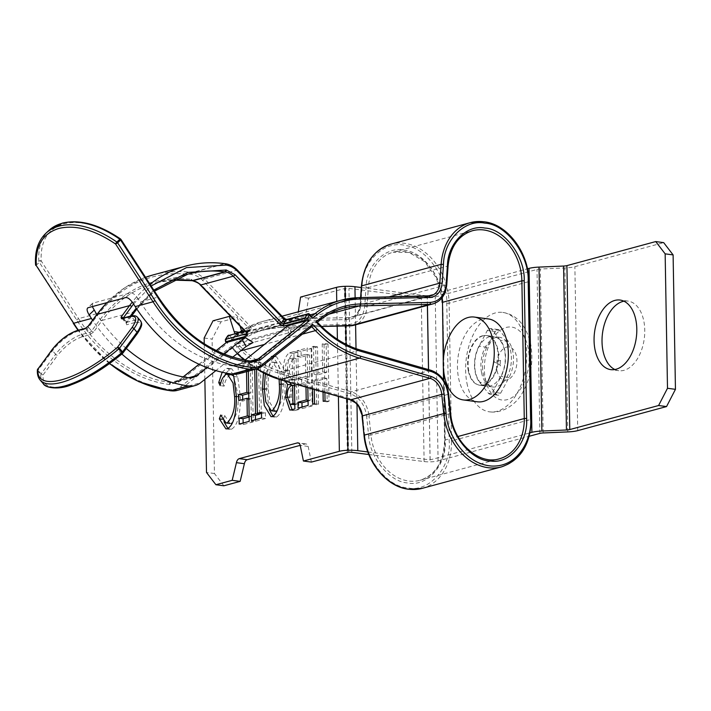 <?xml version="1.0" encoding="UTF-8"?>
<svg xmlns="http://www.w3.org/2000/svg" width="711" height="711" viewBox="0 0 711 711"><rect width="100%" height="100%" fill="white"/><g stroke="black" fill="none" stroke-linecap="round" stroke-linejoin="round"><path stroke-width="0.53" stroke-dasharray="3.56 2.67" d="M488.395 318.937A41.798 25.072 -82.4 0 0 458.542 377.834A41.798 25.072 -82.4 0 0 477.383 401.795M481.543 372.608A25.081 15.038 -82.4 0 0 492.847 386.988A25.081 15.038 -82.4 0 0 510.765 351.652A25.081 15.038 -82.4 0 0 499.451 337.272A25.081 15.038 -82.4 0 0 481.543 372.608M468.282 370.849A25.081 15.038 -82.4 0 0 479.587 385.22A25.081 15.038 -82.4 0 0 497.504 349.883A25.081 15.038 -82.4 0 0 486.191 335.512A25.081 15.038 -82.4 0 0 468.282 370.849M466.931 383.087A50.152 30.084 -82.4 0 0 489.55 411.847A50.152 30.084 -82.4 0 0 525.367 341.164A50.152 30.084 -82.4 0 0 502.757 312.413A50.152 30.084 -82.4 0 0 466.931 383.087M450.312 334.392A41.798 25.072 -82.4 0 0 444.464 375.959M474.495 365.516A25.498 15.295 -82.4 0 0 479.57 382.242L488.448 393.299A5.013 3.004 -82.4 0 0 489.843 394.152A5.013 3.004 -82.4 0 0 492.679 392.152L501.086 376.412A25.498 15.295 -82.4 0 0 500.464 340.382L491.585 329.326A5.013 3.004 -82.4 0 0 490.19 328.473A5.013 3.004 -82.4 0 0 487.355 330.473L478.938 346.213A25.498 15.295 -82.4 0 0 474.495 365.516M482.449 366.574A25.498 15.295 -82.4 0 0 487.524 383.3L496.402 394.356A5.013 3.004 -82.4 0 0 497.798 395.209A5.013 3.004 -82.4 0 0 500.633 393.21L509.049 377.47A25.498 15.295 -82.4 0 0 508.418 341.44L499.54 330.384A5.013 3.004 -82.4 0 0 498.144 329.531A5.013 3.004 -82.4 0 0 495.309 331.53L486.893 347.27A25.498 15.295 -82.4 0 0 482.449 366.574M614.873 369.533A35.106 21.054 -82.4 0 0 618.774 370.698A35.106 21.054 -82.4 0 0 644.761 330.108A35.106 21.054 -82.4 0 0 628.017 301.1A35.106 21.054 -82.4 0 0 623.956 301.206M285.298 381.176L283.671 370.733C283.102 362.699 284.907 356.762 289.075 352.905L293.892 351.607L294.452 383.807M235.11 333.45A5.013 3.004 -82.4 0 0 236.328 334.099A5.013 3.004 -82.4 0 0 237.074 334.046L295.145 318.324A5.013 3.004 -82.4 0 0 297.918 314.324L298.309 311.8M204.866 379.381L204.244 343.76M312.44 388.97L311.702 346.781L313.524 346.284L314.013 374.244L322.687 371.889L322.207 343.937L324.029 343.44L324.891 392.543M323.043 392.019L322.794 377.781L314.12 380.127L314.28 389.504M305.979 387.122L305.899 382.349L297.678 384.58L297.571 378.696L305.792 376.466L305.41 354.398L297.189 356.62L297.091 350.736L307.134 348.017L307.827 387.646M263.443 373.044L266.012 362.912L271.229 356.264L272.553 356.158L278.819 365.57L281.014 379.95M254.742 369.427L254.618 362.237L256.449 361.748L256.573 369.133M246.521 371.649L246.504 370.351L238.283 372.573L238.176 366.689L248.228 363.97L248.352 371.16M222.179 372.253L226.267 368.44L227.822 368.316L232.986 374.155M241.536 330.837L242.104 332.641A5.013 3.004 -82.4 0 0 244.282 335.157A5.013 3.004 -82.4 0 0 245.028 335.103L303.099 319.381A5.013 3.004 -82.4 0 0 305.872 315.373L308.521 298.14L345.679 288.266A5.013 0.978 -1 0 1 348.968 288.399L421.25 297.616A10.078 1.964 179 0 0 435.23 297.002L537.001 269.442A5.013 0.978 -1 0 1 540.324 269.007L564.898 267.967A15.047 2.933 179 0 0 574.87 266.678L663.683 242.629M308.521 298.14L300.566 297.082M368.822 454.516L424.112 461.563A10.078 1.964 179 0 0 438.092 460.941L529.233 436.261M367.836 451.956L430.075 459.893L530.042 432.839M361.304 287.546L427.275 295.945L527.438 268.82M204.146 338.018L212.1 339.076L221.005 321.843L237.287 317.435L240.025 326.091M223.867 485.791L214.446 473.517L212.1 339.076M214.446 473.517L206.492 472.46M311.382 462.088L308.165 446.446A5.013 3.004 -82.4 0 0 305.988 443.931A5.013 3.004 -82.4 0 0 305.277 443.975L300.193 445.353M230.817 316.573L237.287 317.435M221.005 321.843L213.051 320.785M305.872 315.373L297.918 314.324M303.099 319.381L295.145 318.324M242.104 332.641L239.385 332.286L235.537 335.157A1.671 0.995 51.4 0 1 235.768 335.05A117.022 90.812 -105.2 0 1 239.474 332.268M305.277 443.975L298.7 443.104M308.165 446.446L300.211 445.388M328.011 343.973L329.006 401.351L327.184 401.848L326.776 378.305L318.093 380.652L318.51 404.195L316.679 404.692L315.675 347.306L317.506 346.817L317.995 374.768L326.669 372.422L326.18 344.462L328.011 343.973L324.029 343.44M329.006 401.351L325.034 400.826M327.184 401.848L323.203 401.315M326.776 378.305L322.794 377.781M318.093 380.652L314.12 380.127M318.51 404.195L314.529 403.67M316.679 404.692L312.698 404.159M315.675 347.306L311.702 346.781M317.506 346.817L313.524 346.284M317.995 374.768L314.013 374.244M326.669 372.422L322.687 371.889M326.18 344.462L322.207 343.937M308.059 401.111L310.183 400.533L309.88 382.882L301.66 385.104L301.553 379.221L309.774 376.999L309.392 354.922L301.171 357.153L301.064 351.27L311.116 348.55L307.134 348.017M311.116 348.55L312.111 405.928L308.139 405.403M312.111 405.928L302.068 408.647L298.087 408.123M302.068 408.647L302.042 407.048M310.183 400.533L308.05 400.249M309.88 382.882L305.899 382.349M301.66 385.104L297.678 384.58M301.553 379.221L297.571 378.696M309.774 376.999L305.792 376.466M309.392 354.922L305.41 354.398M301.171 357.153L297.189 356.62M301.064 351.27L297.091 350.736M289.573 382.411L287.653 371.266C287.084 363.232 288.879 357.286 293.056 353.438L297.873 352.132L293.892 351.607M297.873 352.132L298.869 409.509L294.896 408.985M298.869 409.509L295.394 410.451L291.421 409.927M295.394 410.451L293.83 410.594L292.168 409.723M290.088 404.23L289.493 397.769L287.368 397.485M289.493 397.769L291.528 384.953M287.653 371.266L283.671 370.733M293.056 353.438L289.075 352.905M292.452 380.269L288.479 379.736L292.541 379.319L292.168 357.989L290.035 358.566C286.657 360.335 285.147 364.228 285.502 370.244C285.404 374.608 286.391 377.772 288.479 379.736L292.452 380.269L296.514 379.843L296.149 358.513L294.016 359.091C290.639 360.868 289.128 364.761 289.475 370.769C289.377 375.132 290.372 378.305 292.452 380.269M294.816 404.692L296.94 404.124L296.62 385.735L295.625 386.002C292.381 387.682 290.941 391.406 291.314 397.173L293.981 404.746M296.94 404.124L294.807 403.839M291.314 397.173L287.333 396.64M295.625 386.002L291.652 385.469M296.62 385.735L294.478 385.451M295.536 380.109L291.563 379.585M296.514 379.843L292.541 379.319M289.475 370.769L285.502 370.244M294.016 359.091L290.035 358.566M296.149 358.513L292.168 357.989M269.282 409.589L266.403 389.504C266.412 378.492 267.292 361.606 275.21 356.789L276.526 356.691L283.236 367.711L285.12 384.153L281.147 383.629M285.12 384.153C285.058 395.218 284.329 412.06 276.41 417.073L272.429 416.548M276.41 417.073L273.095 416.299M266.403 389.504L264.279 389.219M275.21 356.789L271.229 356.264M277.246 410.709L282.285 398.764L283.298 384.678L281.787 371.453L276.401 362.574L275.379 362.654C269.762 368.911 267.38 377.692 268.234 389.024L269.762 402.426L275.308 411.287M268.234 389.024L264.252 388.49M275.379 362.654L271.398 362.13L265.336 374.004M279.103 379.398L277.228 368.849L272.429 362.041L271.398 362.13M283.298 384.678L281.147 384.384M261.479 413.722L265.434 412.656L261.452 412.131M265.434 412.656L265.532 418.539L261.559 418.015M265.532 418.539L255.489 421.259L251.507 420.734M255.489 421.259L255.462 419.659M259.479 413.526L258.6 362.77L254.618 362.237M258.6 362.77L260.422 362.272L256.449 361.748M260.422 362.272L261.319 413.766M248.743 393.521L250.867 392.952L250.476 370.875L242.264 373.106L242.158 367.223L252.201 364.503L248.228 363.97M252.201 364.503L253.205 421.881L249.223 421.347M253.205 421.881L243.162 424.6L239.18 424.076M243.162 424.6L243.135 423.001M249.152 417.064L251.276 416.486L249.134 416.202M251.276 416.486L250.965 398.835L248.832 398.551M250.965 398.835L242.744 401.057L238.772 400.533M242.744 401.057L242.718 399.458M250.867 392.952L248.726 392.668M250.476 370.875L246.504 370.351M242.264 373.106L238.283 372.573M242.158 367.223L238.176 366.689M226 373.053L230.248 368.965L231.804 368.849L237.767 377.008L240.38 396.862C240.416 407.865 239.403 424.894 231.315 429.284L227.342 428.76M231.315 429.284L227.938 428.537M224.081 421.907L223.343 419.392L222.25 419.241M223.343 419.392L224.676 415.562L220.703 415.037M224.676 415.562L230.026 423.489M232.55 422.69L237.545 410.878L238.549 396.969L236.407 396.685M238.549 396.969L233.635 376.012M231.439 374.777L226.276 374.35M230.257 374.875C227.12 376.83 225.094 380.581 224.161 386.135L220.188 385.611M224.161 386.135L222.703 383.105L220.89 382.856M222.703 383.105L225.111 374.91M230.248 368.965L226.267 368.44M237.767 377.008L233.795 376.483M240.38 396.862L236.399 396.329M35.817 265.496L41.176 260.875A1.671 1.102 176.1 0 0 38.847 261.195A1.671 0.978 -133.2 0 0 39.167 262.075L76.584 319.834C98.9 355.189 135.241 380.501 169.325 384.429L178.612 382.127L227.813 342.915L226.605 342.346M364.014 435.265L364.663 435.372L362.681 416.157C361.25 407.083 356.931 401.191 349.714 398.507L279.299 378.288C263.399 373.639 248.903 364.601 235.812 351.181L231.208 346.417L181.056 386.384C177.821 388.917 174.159 389.939 170.089 389.441L169.414 389.352C134.21 385.291 96.669 359.144 73.615 322.625L73.233 323.265M368.609 435.372C369.791 457.831 389.539 481.925 407.581 482.929C426.973 487.311 447.095 464.63 445.21 440.491L442.802 302.77C443.691 279.814 424.325 252.592 405.572 250.459C386.917 245.162 366.325 264.439 366.023 287.52L364.707 306.29C363.285 317.417 358.024 323.478 348.914 324.474L278.881 326.038C263.754 326.447 250.13 331.442 237.998 341.004L234.497 343.804L237.741 343.822L317.115 322.323L319.275 324.563L239.9 346.053A108.667 84.325 74.8 0 0 280.863 371.595L351.278 391.805A25.081 19.464 -105.2 0 1 368.956 415.882L366.627 416.157L368.609 435.372L370.938 435.096A46.81 36.323 74.8 0 0 408.567 481.009A46.81 36.323 74.8 0 0 420.005 480.289A46.81 36.323 74.8 0 0 444.899 440.038L443.86 380.429M73.615 322.625L36.199 264.865A1.671 0.978 46.8 0 1 35.87 263.985A1.671 1.102 -3.9 0 0 35.55 264.705M489.586 336.721A25.081 15.038 97.6 0 1 493.318 336.454A25.081 15.038 97.6 0 1 505.219 360.228A25.081 15.038 97.6 0 1 490.448 385.904A25.081 15.038 97.6 0 1 486.715 386.171A25.081 15.038 97.6 0 1 474.815 362.397A25.081 15.038 97.6 0 1 489.586 336.721M482.956 335.841A25.081 15.038 97.6 0 1 486.688 335.574A25.081 15.038 97.6 0 1 498.589 359.348A25.081 15.038 97.6 0 1 483.818 385.024A25.081 15.038 97.6 0 1 480.085 385.291A25.081 15.038 97.6 0 1 468.185 361.517A25.081 15.038 97.6 0 1 482.956 335.841M227.618 335.939A1.671 0.862 -147.7 0 0 228.009 337.103L231.102 340.293L235.563 336.747C248.237 326.74 262.483 321.523 278.303 321.088L348.337 319.532C355.491 318.75 359.624 313.986 360.744 305.241L362.059 286.471C362.397 261.008 385.104 239.723 405.697 245.579C426.378 247.926 447.761 277.965 446.784 303.304L449.183 441.016C451.538 467.225 428.706 492.981 407.67 487.844C388.09 487.053 365.712 459.759 364.663 435.372M234.497 343.804L238.114 347.546C250.627 360.388 264.501 369.027 279.716 373.471L350.123 393.69C359.304 397.111 364.805 404.595 366.627 416.157M231.102 340.293L232.079 337.983L235.768 335.05L310.28 314.866M235.563 336.747A1.671 0.995 51.4 0 1 235.537 335.157L231.83 338.116L229.795 335.619A1.671 1.298 74.8 0 0 228.995 335.192M225.529 341.627A1.671 0.613 135.9 0 1 225.707 340.738L228.009 337.103A1.671 0.613 135.9 0 1 229.795 335.619L251.17 329.833L251.036 327.042L204.501 278.961L237.074 270.144L283.6 318.226L287.804 319.906L309.178 314.12A1.671 0.613 135.9 0 1 309.605 314.173M227.813 342.915L225.707 340.738A1.671 0.862 32.3 0 1 225.316 339.574M231.208 346.417L232.257 348.186L253.009 342.569M235.812 351.181A1.671 0.613 -44.1 0 0 235.625 352.069L231.688 347.999L232.257 348.186L182.878 387.531A1.671 0.995 -128.6 0 1 181.056 386.384M317.31 322.127L319.212 320.661L239.829 342.151A1.671 0.995 -128.6 0 1 237.998 341.004M158.384 297.162L120.968 239.394M312.031 316.671L232.079 337.983M223.787 353.954L206.75 367.525M126.3 348.479A150.456 116.764 -105.2 0 1 96.812 314.466M250.352 361.055L240.398 363.748A16.717 12.976 -105.2 0 1 236.639 365.667A16.717 12.976 -105.2 0 1 232.568 365.925L231.99 365.854A150.456 116.764 74.8 0 1 140.174 301.953L137.845 298.362L132.895 303.01M92.314 306.601L92.51 303.384L93.034 303.09L130.717 292.888C132.815 292.79 135.197 294.612 137.845 298.362M121.848 354.034A158.82 123.252 -105.2 0 1 92.572 320.19M232.728 357.171L215.868 370.609M238.825 373.737A25.081 19.464 74.8 0 0 244.468 370.858L289.928 334.632L291.812 332.366L290.79 332.339L311.676 326.731M76.584 319.834L78.592 318.635L41.176 260.875C40.34 241.109 47.886 228.746 63.812 223.796C80.45 219.93 99.362 225.12 120.559 239.376A1.671 0.462 124.8 0 0 120.523 238.932M240.398 363.748L244.86 360.193M287.591 325.834L290.31 329.744L290.79 332.339M251.036 327.042A1.671 0.613 -44.1 0 0 249.25 328.526L202.724 280.454C199.373 277.05 195.667 275.059 191.597 274.464L190.921 274.375C152.954 270.322 121.652 284.16 97.016 315.897L88.528 327.371L91.612 330.962L100.1 319.497C123.945 288.764 154.251 275.37 191.001 279.299L200.422 284.089L246.948 332.17A1.671 0.862 32.3 0 1 247.348 333.335A1.671 0.862 32.3 0 1 247.135 333.512M37.39 369.916A1.671 1.502 -176 0 0 37.736 370.938A83.587 27.578 -40.6 0 0 40.18 380.092M88.208 326.1A1.671 0.898 36.5 0 0 88.528 327.371A1.671 0.551 139.4 0 1 86.671 328.775L78.53 330.979A23.401 7.723 -40.6 0 0 52.543 350.701L38.038 370.307A1.671 0.898 36.5 0 1 37.63 369.24M122.861 353.127A1.671 0.898 36.5 0 1 122.55 353.331L137.054 333.726C142.787 325.069 142.013 321.354 134.726 322.572A1.671 1.298 74.8 0 0 134.539 320.243L131.455 316.653L123.314 318.857A1.671 0.551 139.4 0 1 122.879 318.812A1.671 0.551 139.4 0 1 123.065 318.093M43.264 383.691A83.587 27.578 139.4 0 1 40.82 374.528A1.671 1.502 -176 0 0 43.167 374.821A1.671 0.898 36.5 0 1 41.122 373.897L55.627 354.3A1.671 0.898 -143.5 0 0 57.671 355.216L43.167 374.821C42.002 385.789 49.832 389.504 66.647 385.984C85.373 379.878 104.01 368.991 122.55 353.331M38.038 370.307A1.671 0.551 -40.6 0 0 37.736 370.938L40.82 374.528A1.671 0.551 139.4 0 1 41.122 373.897L38.038 370.307M485.329 378.91A36.776 22.059 -82.4 0 0 513.28 396.72A36.776 22.059 -82.4 0 0 528.184 348.168A36.776 22.059 -82.4 0 0 500.242 330.348A36.776 22.059 -82.4 0 0 485.329 378.91M497.016 370.52A16.717 10.025 -82.4 0 0 509.725 378.625A16.717 10.025 -82.4 0 0 516.497 356.549A16.717 10.025 -82.4 0 0 503.797 348.452A16.717 10.025 -82.4 0 0 497.016 370.52M487.524 383.3L479.57 382.242M338.4 396.427L337.405 339.325M337.174 326.153L336.738 301.393M577.732 430.626L574.87 266.678M430.137 459.884L428.564 369.613M427.444 305.375L427.275 295.945M430.075 459.893L428.502 369.596M427.382 305.392L427.213 295.945M356.984 404.275L356.015 348.63M355.598 324.829L355.127 297.811M347.03 398.907L346.079 344.355M345.759 325.967L345.288 299.198M347.315 452.356L344.453 288.417M348.541 452.214L345.679 288.266M351.829 452.347L348.968 288.399M424.112 461.563L421.25 297.616M438.092 460.941L435.23 297.002M539.862 433.381L537.001 269.442M543.186 432.955L540.324 269.007M567.76 431.915L564.898 267.967M245.028 335.103L237.074 334.046M486.893 347.27L478.938 346.213M495.309 331.53L487.355 330.473M499.54 330.384L491.585 329.326M508.418 341.44L500.464 340.382M509.049 377.47L501.086 376.412M500.633 393.21L492.679 392.152M496.402 394.356L488.448 393.299M96.394 313.818L78.592 318.635A150.456 116.764 74.8 0 0 170.311 382.518A150.456 116.764 74.8 0 0 170.409 382.527L170.987 382.607A16.717 12.976 74.8 0 0 175.057 382.34A16.717 12.976 74.8 0 0 178.816 380.429L183.216 376.919M109.592 363.517A158.82 123.252 -105.2 0 1 78.352 330.206M448.09 265.861L447.743 266.092A46.81 36.323 -105.2 0 1 472.513 230.711L393.13 252.209A46.81 36.323 74.8 0 0 368.36 287.591L447.743 266.092L446.775 284.64M45.868 233.297A83.587 48.721 -133.2 0 0 35.87 263.985L38.847 261.195A83.587 48.721 46.8 0 1 48.837 230.506M483.8 221.796A55.165 42.811 -105.2 0 1 528.504 281.707L449.121 303.206A55.165 42.811 74.8 0 0 404.426 243.286A55.165 42.811 74.8 0 0 390.943 244.14M442.215 297.545A46.81 36.323 74.8 0 0 404.568 251.49A46.81 36.323 74.8 0 0 393.13 252.209L409.074 252.521L424.547 261.586L436.314 277.841L441.887 297.962M85.4 328.295A1.671 1.298 74.8 0 1 86.671 328.775L89.755 332.366A1.671 0.551 -40.6 0 0 91.612 330.962A1.671 0.898 36.5 0 0 93.656 331.886L102.144 320.412L134.708 311.596A150.456 116.764 -105.2 0 1 187.864 274.162L155.3 282.978A150.456 116.764 74.8 0 0 102.144 320.412A1.671 0.898 36.5 0 1 100.1 319.497M172.026 280.09A150.456 116.764 74.8 0 0 155.3 282.978L172 280.107M153.114 274.917A158.82 123.252 -105.2 0 1 191.908 272.464A158.82 123.252 -105.2 0 1 192.006 272.473L224.569 263.657A158.82 123.252 74.8 0 0 224.472 263.639M122.034 318.377A1.671 1.298 -105.2 0 1 123.314 318.857L126.398 322.447L134.539 320.243A23.401 7.723 139.4 0 1 140.556 320.865M130.175 316.173A1.671 1.298 -105.2 0 1 131.455 316.653A23.401 7.723 -40.6 0 1 137.472 317.275M93.656 331.886L89.95 334.703L81.801 336.907A1.671 1.298 74.8 0 0 81.614 334.57L78.53 330.979A1.671 1.298 74.8 0 0 77.668 330.473M422.192 488.359A55.165 42.811 74.8 0 0 451.529 440.918L530.904 419.419A55.165 42.811 -105.2 0 1 501.566 466.86M446.784 303.304L449.121 303.206L451.529 440.918L449.183 441.016M531.25 419.214L528.851 281.503M362.032 416.051L362.681 416.157M362.059 286.471L361.41 286.071M360.744 305.241L360.095 304.85L360.93 297.598M348.337 319.532A1.671 1.04 88.7 0 1 349.163 317.604A16.717 12.976 74.8 0 0 351.598 317.257A16.717 12.976 74.8 0 0 360.441 304.619L388.65 296.976M278.303 321.088A1.671 1.04 88.7 0 1 279.13 319.168L349.163 317.604L428.537 296.105A16.717 12.976 -105.2 0 0 428.831 296.096M282.036 316.208L262.075 321.612L243.455 329.628A117.022 90.812 -105.2 0 1 262.075 321.612A117.022 90.812 -105.2 0 1 279.13 319.168L358.824 297.66M178.612 382.127A1.671 0.995 51.4 0 1 178.585 380.536A1.671 0.995 51.4 0 1 178.816 380.429L188.637 377.763M199.08 364.281L216.286 350.567M170 384.518A1.671 1.004 97.5 0 1 170.987 382.607L188.779 377.781M169.422 384.447A1.671 1.004 97.5 0 1 170.409 382.527L188.202 377.71M169.511 389.361A1.671 1.004 -82.5 0 0 170.258 390.739M170.089 389.441A1.671 1.004 -82.5 0 0 170.649 390.739M177.243 390.41A25.081 19.464 74.8 0 0 182.878 387.531L200.68 382.714M237.172 353.634L235.625 352.069A1.671 0.613 -44.1 0 0 236.061 352.114L232.257 348.186M279.299 378.288A1.671 0.951 -74 0 0 279.858 379.621M256.6 368.92A117.022 90.812 -105.2 0 1 244.655 360.157M237.385 353.465A117.022 90.812 -105.2 0 1 236.061 352.114L240.629 350.879M349.714 398.507A1.671 0.951 -74 0 0 350.274 399.831M321.568 326.482L280.098 327.407A1.671 1.04 88.7 0 1 279.938 327.433A1.671 1.04 88.7 0 1 278.881 326.038M348.914 324.474A1.671 1.04 -91.3 0 0 349.812 325.851M364.707 306.29L367.045 306.37A25.081 19.464 -105.2 0 1 353.776 325.318M366.023 287.52L368.36 287.591L367.045 306.37L446.428 284.871A25.081 19.464 74.8 0 1 433.159 303.828M442.802 302.77L442.144 302.531M445.21 440.491L444.899 440.038L457.928 436.51M443.7 371.204L443.468 358.068M450.667 413.429L370.938 435.096L368.956 415.882L448.685 394.214M350.123 393.69A1.671 0.951 106 0 1 351.278 391.805L430.653 370.315L360.246 350.096A108.667 84.325 -105.2 0 1 319.275 324.563A1.671 0.613 -44.1 0 1 319.71 324.607M279.716 373.471A1.671 0.951 106 0 1 280.863 371.595L360.246 350.096A1.671 0.951 -74 0 1 360.575 350.096M238.114 347.546A1.671 0.613 135.9 0 1 239.9 346.053L237.741 343.822L239.829 342.151A108.667 84.325 74.8 0 1 264.261 329.682L343.644 308.183M328.9 314.191L280.098 327.407A108.667 84.325 74.8 0 0 264.261 329.682L279.938 327.433L321.585 326.5M430.982 370.307A1.671 0.951 -74 0 0 430.653 370.315A25.081 19.464 74.8 0 1 448.339 394.392L450.321 413.606A46.81 36.323 -105.2 0 0 499.389 458.791L420.005 480.289C435.674 474.992 443.851 461.643 444.553 440.242L443.495 379.887M244.468 370.858L262.261 366.041L311.64 326.687M250.823 361.161A16.717 12.976 -105.2 0 1 250.361 361.108L249.783 361.028A150.456 116.764 -105.2 0 1 157.975 297.136L140.174 301.953M308.378 313.693A1.671 1.298 -105.2 0 1 309.178 314.12L311.676 316.315M302.344 334.17L264.75 344.346M231.99 365.854L249.783 361.028M125.767 297.536L130.717 292.888M93.034 303.09L88.084 307.739M289.928 334.632L285.866 327.522M232.568 365.925L250.361 361.108M246.77 333.05A1.671 0.613 135.9 0 1 246.948 332.17L249.25 328.526A1.671 0.862 -147.7 0 1 249.65 329.7L247.348 333.335M200.235 284.978A1.671 0.613 135.9 0 1 200.422 284.089M287.804 319.906A1.671 1.298 74.8 0 0 286.595 319.506L286.595 319.506M202.724 280.454A1.671 0.613 135.9 0 1 204.501 278.961A25.081 19.464 74.8 0 0 192.583 272.553L225.156 263.737A25.081 19.464 -105.2 0 1 237.074 270.144A1.671 0.613 135.9 0 1 237.501 270.198M251.17 329.833A1.671 1.298 74.8 0 0 249.321 329.922A1.671 0.862 -147.7 0 0 249.65 329.7L244.655 330.864M244.895 331.122L249.321 329.922L247.09 333.441M133.535 304.006L151.15 285.991M130.237 316.155L126.211 321.594L123.19 318.066M153.807 290.088L136.219 308.121M192.237 280.685A1.671 1.004 97.6 0 1 191.677 279.387M224.569 263.657L225.156 263.737M191.597 274.464A1.671 1.004 97.6 0 1 192.583 272.553L192.006 272.473A1.671 1.004 -82.4 0 0 191.019 274.393M150.039 284.267A158.82 123.252 74.8 0 0 132.264 302.095M126.22 323.061A1.671 0.898 36.5 0 0 126.54 322.856A1.671 0.898 36.5 0 0 126.211 321.594A1.671 0.551 -40.6 0 0 125.963 322.403A1.671 0.551 -40.6 0 0 126.398 322.447A1.671 1.298 -105.2 0 1 126.585 324.776L126.22 323.061L134.708 311.596M191.659 280.605A1.671 1.004 97.6 0 1 191.099 279.307M96.687 314.626A1.671 0.898 -143.5 0 0 97.016 315.897M106.988 302.628A158.82 123.252 -105.2 0 1 145.533 277.308L124.985 287.6L106.819 302.673M89.95 334.703A1.671 1.298 74.8 0 0 89.755 332.366L81.614 334.57A23.401 7.723 139.4 0 0 55.627 354.3L52.543 350.701A1.671 0.898 36.5 0 1 52.223 349.439M134.726 322.572L126.585 324.776M81.801 336.907C73.135 340 65.092 346.106 57.671 355.216M492.847 386.988L479.587 385.22M502.757 312.413C516.79 314.591 526.104 325.176 530.699 344.177C533.659 361.455 530.975 377.559 522.629 392.508C518.195 401.297 505.068 413.926 489.55 411.847M500.162 365.543L500.268 365.943C501.077 365.365 498.82 363.979 493.496 361.775C499.22 361.028 501.762 360.281 501.122 359.517C500.446 360.122 500.126 362.13 500.162 365.543M499.451 337.272L486.191 335.512M628.017 301.1L620.063 300.042M244.282 335.157L236.328 334.099M305.988 443.931L298.025 442.873M618.774 370.698L610.811 369.64M498.144 329.531L490.19 328.473M497.798 395.209L489.843 394.152M289.848 410.069L293.83 410.594M271.033 416.655L275.006 417.179M272.553 356.158L276.526 356.691M272.429 362.041L276.401 362.574M225.92 428.866L229.893 429.4M227.822 368.316L231.804 368.849M109.396 363.659L78.014 330.295M486.688 335.574L493.318 336.454M480.085 385.291L486.715 386.171M360.601 297.607L360.095 304.85C359.197 311.738 356.362 315.871 351.598 317.257L430.973 295.758M216.233 350.541L199.027 364.254M183.145 376.91L178.585 380.536L175.057 382.34L192.859 377.523M256.351 368.991L244.166 360.059M92.51 303.384L87.56 308.032M290.31 329.744L291.812 332.366M236.639 365.667L254.44 360.85M121.99 318.386L126.247 323.345L131.748 315.826M136.823 309.027L154.491 291.137"/><path stroke-width="1.07" d="M463.305 399.929L477.383 401.795A41.798 25.072 -82.4 0 0 507.245 342.898A41.798 25.072 -82.4 0 0 488.395 318.937L474.317 317.062A41.798 25.072 -82.4 0 0 461.403 320.785A41.798 25.072 -82.4 0 0 450.312 334.392A63.528 63.528 0 0 0 444.659 376.937A41.798 25.072 -82.4 0 0 463.305 399.929A41.798 25.072 -82.4 0 0 476.219 396.205A41.798 25.072 -82.4 0 0 493.158 341.031A41.798 25.072 -82.4 0 0 474.317 317.062M444.464 375.959A41.798 25.072 -82.4 0 0 444.659 376.937M636.807 329.051A35.106 21.054 -82.4 0 0 620.063 300.042A35.106 21.054 -82.4 0 0 594.067 340.631A35.106 21.054 -82.4 0 0 610.811 369.64A35.106 21.054 -82.4 0 0 636.807 329.051M623.956 301.206A35.106 21.054 -82.4 0 0 602.021 341.689A35.106 21.054 -82.4 0 0 614.873 369.533M294.452 383.807L294.896 408.985L289.848 410.069L285.511 397.236L287.546 384.42L285.298 381.176M368.822 454.516L351.829 452.347A5.013 0.978 -1 0 0 348.541 452.214L311.382 462.088L303.428 461.03L300.211 445.388A5.013 3.004 -82.4 0 0 298.025 442.873A5.013 3.004 -82.4 0 0 297.322 442.917L239.251 458.648A5.013 3.004 -82.4 0 0 236.434 462.657L232.195 480.325L215.913 484.733L223.867 485.791L240.149 481.383L232.195 480.325M303.428 461.03L339.36 451.298A11.705 2.284 -1 0 1 347.928 450.267A15.047 2.933 -1 0 1 357.793 450.676L367.836 451.956M298.309 311.8L300.566 297.082L336.499 287.36A11.705 2.284 -1 0 1 345.066 286.329A15.047 2.933 -1 0 1 354.931 286.729L361.304 287.546M204.244 343.76L204.146 338.018L213.051 320.785L229.333 316.377L234.15 331.584A5.013 3.004 -82.4 0 0 235.11 333.45M215.913 484.733L206.492 472.46L204.866 379.381M324.891 392.543L325.034 400.826L323.203 401.315L323.043 392.019M314.28 389.504L314.529 403.67L312.698 404.159L312.44 388.97M307.827 387.646L308.139 405.403L298.087 408.123L297.989 402.23L306.21 400.009L305.979 387.122M281.014 379.95L281.147 383.629C281.076 394.694 280.347 411.536 272.429 416.548L271.033 416.655L264.288 405.546L262.43 388.97L263.443 373.044M256.573 369.133L257.346 413.242L261.452 412.131L261.559 418.015L251.507 420.734L251.41 414.851L255.516 413.731L254.742 369.427M248.352 371.16L249.223 421.347L239.18 424.076L239.083 418.184L247.295 415.962L246.993 398.302L238.772 400.533L238.665 394.649L246.886 392.419L246.521 371.649M232.986 374.155L233.795 376.483L236.399 396.329C236.443 407.332 235.421 424.369 227.342 428.76L225.92 428.866L219.361 418.859L220.703 415.037L226.045 422.965L227.227 422.876C232.968 416.682 235.412 407.865 234.568 396.436L233.039 383.025L227.458 374.244L226.276 374.35C223.138 376.306 221.112 380.056 220.188 385.611L218.73 382.571L222.179 372.253M529.233 436.261L539.862 433.381A5.013 0.978 -1 0 1 543.186 432.955L567.76 431.915A15.047 2.933 179 0 0 577.732 430.626L666.545 406.568L658.59 405.519L667.496 388.277L665.149 253.845L655.729 241.571L663.683 242.629L673.104 254.902L665.149 253.845M530.042 432.839L531.908 432.332A15.047 2.933 -1 0 1 541.88 431.035L566.454 429.995A5.013 0.978 179 0 0 569.778 429.568L658.59 405.519M527.438 268.82L529.046 268.385A15.047 2.933 -1 0 1 539.018 267.096L563.592 266.047A5.013 0.978 179 0 0 566.916 265.621L655.729 241.571M667.496 388.277L675.45 389.335L673.104 254.902M675.45 389.335L666.545 406.568M300.193 445.353L247.206 459.706A5.013 3.004 -82.4 0 0 244.388 463.714L240.149 481.383M240.025 326.091L241.536 330.837M229.333 316.377L230.817 316.573M239.474 332.268A117.022 90.812 -105.2 0 1 243.473 329.646L239.367 332.295L234.15 331.584M244.388 463.714L236.434 462.657M298.7 443.104L297.322 442.917M302.042 407.048L301.962 402.764L297.989 402.23M301.962 402.764L308.059 401.111M308.05 400.249L306.21 400.009M292.168 409.723L290.088 404.23M287.368 397.485L285.511 397.236M291.243 385.602L291.528 384.953L287.546 384.42M291.528 384.953L289.573 382.411M294.478 385.451L291.652 385.469C288.399 387.157 286.96 390.881 287.333 396.64L289.999 404.212L294.816 404.692M294.816 404.648L290.959 404.141L292.968 403.59L292.639 385.202M294.807 403.839L292.968 403.59M289.999 404.212L290.959 404.141M273.095 416.299L269.282 409.589M264.279 389.219L262.43 388.97M265.336 374.004L264.252 388.49L265.781 401.893L271.326 410.754L275.308 411.287L277.246 410.709M271.326 410.754L272.251 410.682C277.788 404.266 280.152 395.423 279.316 384.144L279.103 379.398M276.224 411.207L272.251 410.682M281.147 384.384L279.316 384.144M261.479 413.722L257.346 413.242M255.462 419.659L255.382 415.375L251.41 414.851M255.382 415.375L259.497 414.264L255.516 413.731M259.497 414.264L259.479 413.526M243.135 423.001L243.055 418.717L239.083 418.184M243.055 418.717L249.152 417.064M249.134 416.202L247.295 415.962M248.832 398.551L246.993 398.302M242.718 399.458L242.647 395.174L238.665 394.649M242.647 395.174L248.743 393.521M248.726 392.668L246.886 392.419M227.938 428.537L224.081 421.907M222.25 419.241L219.361 418.859M226.045 422.965L230.026 423.489L227.227 422.876M231.208 423.401L232.55 422.69M236.407 396.685L234.568 396.436M233.635 376.012L231.439 374.777L227.458 374.244M220.89 382.856L218.73 382.571M225.111 374.91L226 373.053M315.906 321.754L319.417 318.963C331.539 309.392 345.173 304.406 360.299 303.988L430.333 302.424C439.434 301.437 444.695 295.376 446.126 284.249L447.441 265.47C447.85 243.224 466.843 224.276 484.938 228.071C504.259 228.835 525.269 256.973 524.22 280.729L526.62 418.441C528.317 441.744 509.814 463.936 491.052 461.083C472.486 461.439 451.13 436.598 450.019 413.322L448.037 394.107C446.224 382.554 440.722 375.07 431.541 371.64L361.126 351.43C345.91 346.977 332.046 338.338 319.523 325.496L315.906 321.754L317.115 322.323M501.566 466.86A55.165 42.811 -105.2 0 1 443.744 413.598L364.361 435.096A55.165 42.811 74.8 0 0 408.718 489.204A55.165 42.811 74.8 0 0 422.192 488.359L501.566 466.86C520.692 460.204 530.593 444.322 531.25 419.214L530.602 418.966L528.193 281.254C529.348 255.053 506.188 223.992 484.849 223.156C464.896 218.961 443.922 239.865 443.477 264.421L441.14 264.341A55.165 42.811 -105.2 0 1 470.327 222.641A55.165 42.811 -105.2 0 1 483.8 221.796M312.031 316.671L309.605 314.173A1.671 0.613 135.9 0 1 309.427 315.062A1.671 0.862 -147.7 0 0 307.33 314.218L305.028 317.853A1.671 0.862 32.3 0 1 307.125 318.697L309.232 320.865L260.03 360.077L250.832 362.397C216.731 358.495 180.336 333.175 158.002 297.793L120.586 240.025A1.671 0.978 -133.2 0 0 119.848 239.26A1.671 0.462 124.8 0 1 120.266 238.949A1.671 0.462 124.8 0 1 120.523 238.932L120.586 240.025A1.671 1.004 -82.4 0 0 120.266 238.949M58.862 228.444C42.927 233.386 35.381 245.739 36.225 265.523L73.642 323.283L36.225 265.523A1.671 1.102 -3.9 0 1 35.55 264.705C34.723 251.205 38.163 240.736 45.868 233.297A83.587 48.721 -133.2 0 1 58.969 226.151A83.587 48.721 -133.2 0 1 116.871 242.051A1.671 0.978 46.8 0 1 117.617 242.815L115.609 244.024C94.412 229.76 75.49 224.569 58.862 228.444M120.586 240.025L117.617 242.815L155.034 300.584C178.079 337.094 215.62 363.241 250.823 367.303L251.498 367.391C255.569 367.889 259.222 366.876 262.466 364.343L312.618 324.376L317.23 329.131C330.313 342.56 344.808 351.59 360.717 356.238L431.124 376.457C438.34 379.141 442.66 385.033 444.091 394.107L446.073 413.322L443.744 413.598L441.762 394.383L444.091 394.107M443.477 264.421L442.162 283.2C441.042 291.937 436.901 296.7 429.746 297.482L359.722 299.038C343.902 299.473 329.655 304.69 316.973 314.697L312.511 318.252L311.462 316.484M228.995 335.192A1.671 1.298 74.8 0 0 227.947 335.708A1.671 0.862 -147.7 0 0 227.618 335.939L225.316 339.574A1.671 0.862 32.3 0 1 225.645 339.351L227.947 335.708L244.895 331.122M226.391 342.515L245.002 337.361L223.787 353.954M216.286 350.567L226.605 342.346L225.965 341.68A1.671 0.613 135.9 0 1 225.529 341.627L226.347 342.48M312.618 324.376L311.889 326.553L262.492 365.925A1.671 0.995 51.4 0 1 262.261 366.041A25.081 19.464 -105.2 0 1 256.627 368.92A25.081 19.464 -105.2 0 1 250.512 369.302L249.934 369.231A1.671 1.004 97.5 0 0 250.921 367.311L250.921 367.311M309.232 320.865L305.988 320.848L258.2 358.931A16.717 12.976 -105.2 0 1 254.44 360.85A16.717 12.976 -105.2 0 1 250.823 361.161M312.511 318.252L309.427 315.062L307.125 318.697A1.671 0.613 135.9 0 1 305.339 320.181L305.988 320.848L287.591 325.834L244.86 360.193M206.75 367.525L196.618 375.604A16.717 12.976 -105.2 0 1 192.859 377.523A16.717 12.976 -105.2 0 1 188.779 377.781L188.202 377.71A150.456 116.764 -105.2 0 1 126.3 348.479M96.812 314.466A150.456 116.764 -105.2 0 1 96.394 313.818L92.314 306.601M92.572 320.19A158.82 123.252 -105.2 0 1 91.443 318.466L89.106 314.866C86.849 311.018 86.502 308.645 88.084 307.739L125.767 297.536C127.864 297.438 130.237 299.26 132.895 303.01L135.223 306.601A158.82 123.252 74.8 0 0 232.133 374.048L232.719 374.128A25.081 19.464 74.8 0 0 238.825 373.737L256.627 368.92L262.492 365.925A1.671 0.995 51.4 0 0 262.466 364.343M87.56 308.032L88.084 307.739M215.868 370.609L200.68 382.714A25.081 19.464 -105.2 0 1 195.045 385.593A25.081 19.464 -105.2 0 1 188.93 385.984L188.353 385.904A158.82 123.252 -105.2 0 1 121.848 354.034M253.009 342.569L246.139 346.488L232.728 357.171M120.523 238.932C98.945 224.356 79.57 219.077 62.39 223.112L48.837 230.506A83.587 48.721 46.8 0 1 61.937 223.361A83.587 48.721 46.8 0 1 119.848 239.26L116.871 242.051A1.671 0.462 124.8 0 0 115.609 244.024L153.025 301.784A158.82 123.252 74.8 0 0 249.934 369.231L232.133 374.048M253.107 342.542L245.002 337.361M151.15 285.991L186.513 267.603L226.196 265.096C230.266 265.683 233.981 267.683 237.323 271.078L283.858 319.159A1.671 0.862 -147.7 0 0 285.955 320.003L307.33 314.218A1.671 1.298 -105.2 0 1 308.378 313.693A1.671 1.004 -82.4 0 1 308.627 313.675L286.595 319.506A1.671 1.298 74.8 0 0 285.955 320.003L283.653 323.638A1.671 1.298 74.8 0 0 283.965 325.967L305.339 320.181A1.671 1.298 -105.2 0 1 305.028 317.853L283.653 323.638A1.671 0.862 32.3 0 1 281.556 322.794A1.671 0.613 135.9 0 1 279.77 324.287L283.965 325.967M286.595 319.506L284.036 318.27A1.671 0.613 135.9 0 1 283.858 319.159L281.556 322.794L235.021 274.713L226.285 270.011L187.962 272.411L153.807 290.088M77.668 330.473A1.671 1.298 74.8 0 0 77.259 330.499L85.4 328.295A1.671 1.298 74.8 0 0 84.805 328.713L76.664 330.917C67.998 334.001 59.955 340.107 52.534 349.234L38.03 368.831C34.928 392.792 77.739 381.203 117.413 347.341A1.671 0.898 36.5 0 1 119.457 348.257L133.961 328.66A23.401 7.723 -40.6 0 0 137.472 317.275L140.556 320.865A23.401 7.723 139.4 0 1 137.045 332.25L122.541 351.856A1.671 0.898 36.5 0 1 122.861 353.127L121.821 352.594A83.587 27.578 139.4 0 1 64.781 385.922A83.587 27.578 139.4 0 1 43.264 383.691C45.388 388.233 59.813 389.948 71.349 384.74C87.222 378.927 104.304 368.485 122.594 353.411L122.55 353.331M37.63 369.24A1.671 0.898 36.5 0 1 37.719 369.036A1.671 0.898 36.5 0 1 38.03 368.831A1.671 1.502 -176 0 0 37.39 369.916C37.105 374.164 38.03 377.559 40.18 380.092A83.587 27.578 -40.6 0 0 61.697 382.331A83.587 27.578 -40.6 0 0 118.737 349.003L117.413 347.341L131.917 327.735C137.676 319.061 136.894 315.346 129.589 316.582L121.448 318.786A1.671 1.298 -105.2 0 1 122.034 318.377L130.175 316.173C133.828 315.311 136.254 315.675 137.472 317.275M118.737 349.003A1.671 0.551 -40.6 0 0 119.457 348.257L122.541 351.856A1.671 0.551 139.4 0 1 121.821 352.594L118.737 349.003M339.36 451.298L338.4 396.427M337.405 339.325L337.174 326.153M336.738 301.393L336.499 287.36M569.778 429.568L566.916 265.621M566.454 429.995L563.592 266.047M541.88 431.035L539.018 267.096M531.908 432.332L529.046 268.385M428.564 369.613L427.444 305.375M428.502 369.596L427.382 305.392M357.793 450.676L356.984 404.275M356.015 348.63L355.598 324.829M355.127 297.811L354.931 286.729M347.928 450.267L347.03 398.907M346.079 344.355L345.759 325.967M345.288 299.198L345.066 286.329M247.206 459.706L239.251 458.648M350.274 399.831A1.671 0.951 -74 0 0 350.594 399.831L280.187 379.621A1.671 0.951 -74 0 1 279.858 379.621L350.274 399.831L355.66 402.933L358.655 406.461L362.379 415.882A16.717 12.976 74.8 0 0 350.594 399.831L429.977 378.332A16.717 12.976 -105.2 0 1 441.762 394.383L362.379 415.882L364.014 435.265C366.272 462.106 386.748 486.982 408.47 489.221L422.192 488.359M170.258 390.739A1.671 1.004 -82.5 0 0 170.302 390.748A1.671 1.004 -82.5 0 0 170.551 390.721A158.82 123.252 -105.2 0 1 170.453 390.712A158.82 123.252 -105.2 0 1 109.592 363.517M78.352 330.206A158.82 123.252 -105.2 0 1 73.642 323.283L91.443 318.466M447.441 265.47L448.09 265.861C450.196 246.993 458.337 235.279 472.513 230.711A46.81 36.323 -105.2 0 1 483.942 229.991A46.81 36.323 -105.2 0 1 521.874 280.827L524.274 418.539A46.81 36.323 -105.2 0 1 499.389 458.791C478.983 465.607 452.756 441.949 450.667 413.429L448.685 394.214L448.037 394.107M309.427 315.062A1.671 1.004 -82.4 0 0 308.627 313.675L309.605 314.173M154.491 291.137L187.864 274.162A150.456 116.764 -105.2 0 1 224.614 271.842A150.456 116.764 -105.2 0 1 224.712 271.851L225.289 271.931A16.717 12.976 -105.2 0 1 233.235 276.206L279.77 324.287M247.135 333.512A1.671 0.862 32.3 0 1 247.019 333.557L225.645 339.351A1.671 1.298 74.8 0 0 225.965 341.68L247.33 335.885L247.206 333.103L200.671 285.022A16.717 12.976 74.8 0 0 192.725 280.747L192.148 280.667A150.456 116.764 74.8 0 0 192.05 280.658A150.456 116.764 74.8 0 0 172.026 280.09L191.899 280.685A1.671 1.004 97.6 0 1 191.659 280.605M530.602 418.966C532.397 434.839 520.736 467.598 491.345 466.025C461.91 463.67 446.179 429.089 446.073 413.322M360.93 297.598L361.41 286.071C363.765 263.87 373.604 249.89 390.943 244.14A55.165 42.811 74.8 0 0 361.757 285.84L441.14 264.341L439.816 283.12A16.717 12.976 -105.2 0 1 430.973 295.758A16.717 12.976 -105.2 0 1 428.831 296.096M390.943 244.14L470.327 222.641L484.049 221.779C507.45 224.072 528.993 252.814 528.851 281.503L528.193 281.254M183.216 376.919L199.08 364.281M170.649 390.739A1.671 1.004 -82.5 0 0 170.889 390.819A1.671 1.004 -82.5 0 0 171.138 390.801A25.081 19.464 74.8 0 0 177.243 390.41L170.205 390.73L138.903 381.745L109.396 363.659M188.353 385.904L170.551 390.721L188.93 385.984M360.717 356.238A1.671 0.951 106 0 1 359.562 358.122L280.187 379.621A117.022 90.812 -105.2 0 1 256.6 368.92M244.655 360.157A117.022 90.812 -105.2 0 1 237.385 353.465M349.812 325.851A1.671 1.04 -91.3 0 0 349.972 325.869A1.671 1.04 -91.3 0 0 350.123 325.851L321.568 326.482M321.585 326.5L353.776 325.318A25.081 19.464 -105.2 0 1 350.123 325.851L429.506 304.352A25.081 19.464 74.8 0 0 433.159 303.828C441.096 301.251 445.637 294.852 446.775 284.64L448.09 265.861M443.495 379.887L442.491 302.326A46.81 36.323 74.8 0 0 442.215 297.545M443.86 380.429L443.7 371.204M443.468 358.068L442.491 302.326L521.874 280.827L524.22 280.729M431.124 376.457A1.671 0.951 106 0 1 429.977 378.332L359.562 358.122A117.022 90.812 74.8 0 1 315.444 330.615L302.344 334.17M450.019 413.322L450.667 413.429M526.62 418.441L524.274 418.539L457.928 436.51M446.126 284.249L446.775 284.64M430.333 302.424A1.671 1.04 88.7 0 1 429.506 304.352L359.473 305.908L328.9 314.191M360.299 303.988A1.671 1.04 88.7 0 1 359.473 305.908A108.667 84.325 -105.2 0 0 343.644 308.183A108.667 84.325 -105.2 0 0 319.212 320.661A1.671 0.995 51.4 0 0 319.435 320.545C326.802 314.697 334.872 310.574 343.644 308.183M319.417 318.963A1.671 0.995 51.4 0 1 319.435 320.545L317.373 322.19M319.523 325.496A1.671 0.613 -44.1 0 0 319.71 324.607L317.31 322.127M361.126 351.43A1.671 0.951 -74 0 0 360.575 350.096C345.679 345.75 332.055 337.254 319.71 324.607M431.541 371.64A1.671 0.951 -74 0 0 430.982 370.307L360.575 350.096M317.23 329.131A1.671 0.613 135.9 0 1 315.444 330.615L311.676 326.731M251.498 367.391A1.671 1.004 97.5 0 1 250.512 369.302L232.719 374.128M155.034 300.584L153.025 301.784L135.223 306.601M158.002 297.793L158.384 297.162C183.207 334.108 213.762 355.393 250.032 361.01A1.671 1.004 -82.5 0 0 249.783 361.028M250.832 362.397A1.671 1.004 -82.5 0 0 250.032 361.01L250.61 361.09A1.671 1.004 -82.5 0 0 250.361 361.108M251.41 362.468A1.671 1.004 -82.5 0 0 250.61 361.09L254.44 360.85M260.03 360.077A1.671 0.995 -128.6 0 0 258.2 358.931L250.352 361.055M316.973 314.697A1.671 0.995 -128.6 0 0 315.142 313.551L311.676 316.315M359.722 299.038A1.671 1.04 -91.3 0 0 358.664 297.642A1.671 1.04 -91.3 0 0 358.504 297.669A117.022 90.812 74.8 0 0 341.458 300.122A117.022 90.812 74.8 0 0 315.142 313.551L310.28 314.866M429.746 297.482A1.671 1.04 -91.3 0 0 428.697 296.087A1.671 1.04 -91.3 0 0 428.537 296.105L358.824 297.66M442.162 283.2L439.816 283.12L388.65 296.976M196.618 375.604L188.637 377.763M264.75 344.346L240.629 350.879M247.206 333.103A1.671 0.613 135.9 0 1 246.77 333.05L200.235 284.978A1.671 0.613 135.9 0 0 200.671 285.022L233.235 276.206A1.671 0.613 135.9 0 0 235.021 274.713M89.106 314.866L94.065 310.218M242.078 339.378L246.139 346.488M247.09 333.441L247.019 333.557A1.671 1.298 74.8 0 0 247.33 335.885M192.237 280.685A1.671 1.004 97.6 0 0 192.477 280.765A1.671 1.004 97.6 0 0 192.725 280.747L225.289 271.931A1.671 1.004 97.6 0 0 226.285 270.011M284.036 318.27L237.501 270.198A1.671 0.613 135.9 0 1 237.323 271.078M123.19 318.066L133.535 304.006M136.219 308.121L130.237 316.155M200.235 284.978C199.569 283.609 196.983 282.205 192.477 280.765L191.899 280.685A1.671 1.004 97.6 0 0 192.148 280.667L224.712 271.851A1.671 1.004 97.6 0 0 225.698 269.94M225.156 263.737A1.671 1.004 97.6 0 1 225.405 263.719A1.671 1.004 97.6 0 1 226.196 265.096M224.569 263.657A1.671 1.004 97.6 0 1 224.827 263.639A1.671 1.004 97.6 0 1 225.618 265.016M224.472 263.639A158.82 123.252 74.8 0 0 185.678 266.092A158.82 123.252 74.8 0 0 150.039 284.267M132.264 302.095A158.82 123.252 74.8 0 0 129.571 305.606A1.671 0.898 36.5 0 1 131.615 306.53M85.4 328.295L88.208 326.1A1.671 0.898 36.5 0 1 88.519 325.896L97.007 314.431L129.571 305.606L121.083 317.07A1.671 0.898 36.5 0 1 123.136 317.995A1.671 0.551 139.4 0 0 123.065 318.093M134.708 311.596A1.671 0.898 -143.5 0 0 135.028 311.391A1.671 0.898 -143.5 0 0 134.699 310.12M106.988 302.628A158.82 123.252 -105.2 0 0 97.007 314.431A1.671 0.898 -143.5 0 0 96.687 314.626L106.819 302.673M153.114 274.917L145.533 277.308A158.82 123.252 -105.2 0 1 153.114 274.917L185.678 266.092C198.369 262.679 211.416 261.861 224.827 263.639L225.405 263.719C229.857 264.359 233.892 266.518 237.501 270.198M121.083 317.07L121.448 318.786M84.805 328.713L88.519 325.896M129.589 316.582A1.671 1.298 -105.2 0 1 130.175 316.173M52.534 349.234A1.671 0.898 36.5 0 0 52.223 349.439C59.866 339.965 68.212 333.655 77.259 330.499A1.671 1.298 74.8 0 0 76.664 330.917M131.917 327.735A1.671 0.898 36.5 0 1 133.961 328.66L137.045 332.25A1.671 0.898 -143.5 0 1 137.365 333.521L122.861 353.127M137.054 333.726A1.671 0.898 -143.5 0 0 137.365 333.521C143.8 323.745 141.445 323.416 140.556 320.865M78.014 330.295L73.233 323.265M362.032 416.051L364.014 435.265M528.851 281.503L531.25 419.214M361.41 286.071L360.601 297.607M226.427 342.426L216.233 350.541M199.027 364.254L183.145 376.91M279.858 379.621L256.351 368.991M244.166 360.059L237.172 353.634M442.144 302.531L441.887 297.962M430.982 370.307C440.847 373.897 446.748 381.869 448.685 394.214M120.968 239.394L158.384 297.162M430.973 295.758L358.664 297.642L341.458 300.122L282.036 316.208M244.655 330.864L227.618 335.939M225.529 341.627L225.316 339.574M35.817 265.496L35.55 264.705M353.776 325.318L433.159 303.828M177.243 390.41L195.045 385.593M246.77 333.05L247.348 333.335M48.837 230.506L45.868 233.297M131.748 315.826L136.823 309.027M88.208 326.1L96.687 314.626M52.223 349.439L37.39 369.916M40.18 380.092L43.264 383.691"/></g></svg>
